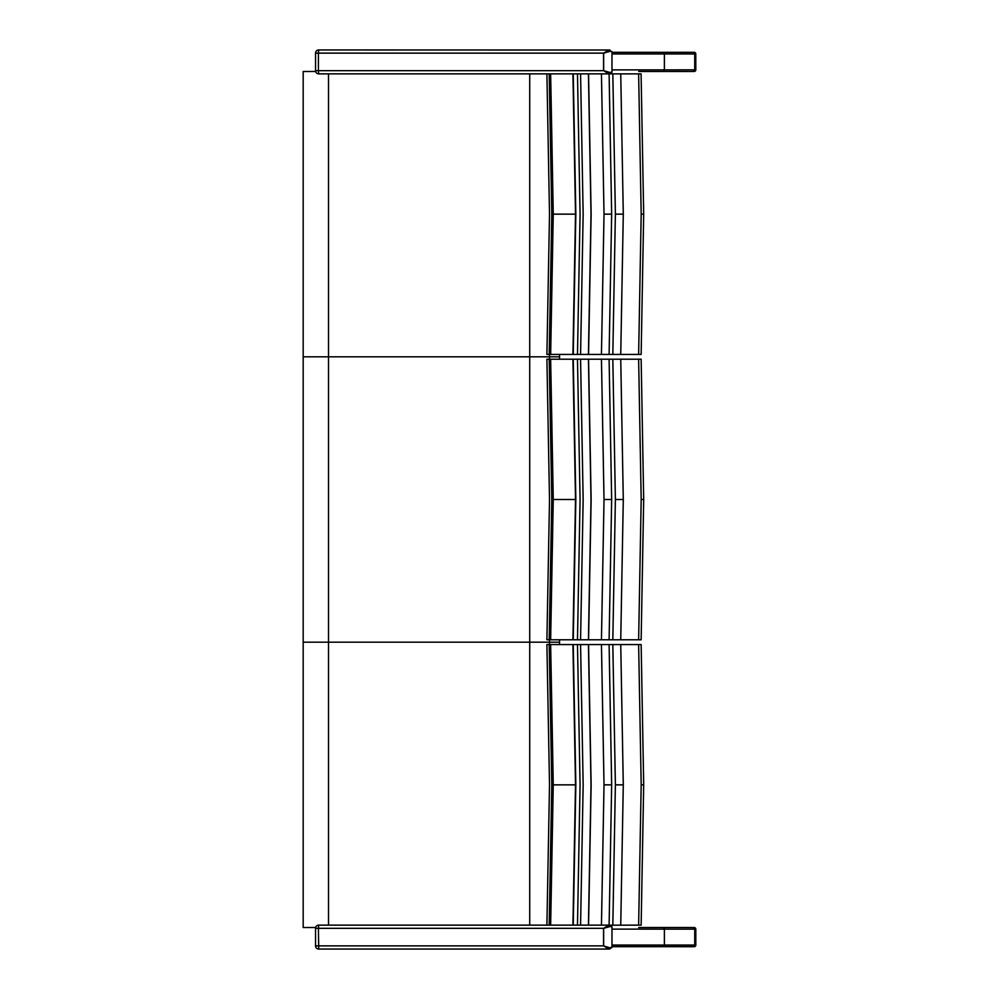 <?xml version="1.0" encoding="UTF-8"?>
<svg xmlns="http://www.w3.org/2000/svg" width="999" height="999" viewBox="0 0 999 999"><rect width="100%" height="100%" fill="white"/><g stroke="black" fill="none" stroke-linecap="round" stroke-linejoin="round"><path stroke-width="1.5" d="M529.72 73.864L529.72 356.818L549.525 356.818L303.184 356.818L529.72 356.818L529.72 642.182L549.525 642.182L303.184 642.182L529.72 642.182L529.72 925.136M303.184 71.466L303.184 356.818L303.184 71.466L315.647 71.466M559.565 354.433L559.565 356.818L549.525 356.818L559.565 356.818L559.565 359.215M328.521 73.864L328.521 925.136M612.025 52.335L693.094 52.335L694.73 53.934L694.73 69.88L693.094 71.466L638.698 71.466M647.764 71.466L662.837 71.466A1.598 1.548 90 0 0 664.385 69.88L695.779 69.843A1.598 1.548 90 0 1 694.23 71.441L693.418 71.441L694.23 71.441A1.598 1.598 0 0 0 695.816 69.843L695.779 53.909A1.598 1.598 0 0 0 694.23 52.31A1.598 1.548 90 0 1 695.779 53.909L695.816 69.843M678.371 52.31L693.081 52.31L694.667 53.484M676.91 52.335L694.23 52.31M640.484 73.864L609.103 73.864L611.95 72.328L611.962 71.678L610.451 72.59A1.274 0.999 90 0 1 609.452 73.864L609.777 73.789M610.451 72.59L603.646 70.679L603.646 53.134L610.451 51.224A1.274 0.999 -90 0 0 609.452 49.95L611.962 52.085M609.652 72.59A1.274 0.937 90 0 1 608.703 73.864L608.915 73.864M603.646 70.679L608.703 73.864L604.557 73.864M609.652 51.224A1.274 0.937 -90 0 0 608.703 49.95L603.558 53.134L603.558 70.679L318.406 70.679L318.406 53.134L603.646 53.134M609.752 50.012L318.731 49.95L318.406 53.134L315.547 53.134A3.184 3.184 0 0 1 318.731 49.95M610.451 51.224L611.987 51.873M611.962 71.678L611.962 52.135M315.547 53.134L315.547 70.679L318.406 70.679L318.731 73.864L573.251 73.864L550.649 73.864L553.259 214.148L575.511 214.148L572.927 354.433L641.083 354.433L638.636 354.433L641.183 214.148L638.636 73.864M577.484 354.433L580.069 214.148L577.484 73.864L601.448 73.864L573.251 73.864L575.836 214.148L573.251 354.433M559.565 639.785L559.565 642.182L549.525 642.182L559.565 642.182L559.565 644.567M612.025 946.665L693.094 946.665L694.73 945.066L694.73 929.12L693.094 927.534L638.698 927.534M694.667 945.516L693.081 946.69L646.803 946.665M610.451 947.776L609.652 947.776A1.274 0.937 90 0 1 608.703 949.05L611.95 947.514L611.962 946.865L610.451 947.776A1.274 0.999 90 0 1 609.452 949.05L609.777 948.975M609.652 947.776L603.646 945.866L603.646 928.321L610.451 926.41A1.274 0.999 -90 0 0 609.452 925.136L611.962 927.272M603.646 945.866L608.703 949.05L318.731 949.05L318.406 928.321L603.558 928.321L603.558 945.866L315.547 945.866L315.547 928.321L318.406 928.321L318.731 925.136L330.644 925.136M609.652 926.41A1.274 0.937 -90 0 0 608.716 925.136L603.646 928.321M609.752 925.199L641.083 925.136L638.636 925.136L641.183 784.852L638.636 644.567L547.202 644.567M610.451 926.41L611.987 927.06M608.703 925.136L609.452 925.136M342.382 925.136L609.103 925.136L611.663 784.852L609.103 644.567M550.649 644.567L553.259 784.852L550.649 925.136L573.014 925.136L318.731 925.136A3.184 3.184 0 0 0 315.547 928.321M611.962 946.865L611.962 927.322M612.025 929.12L695.779 929.157A1.598 1.598 0 0 0 694.23 927.559A1.598 1.548 90 0 1 695.779 929.157L695.779 945.091A1.598 1.548 90 0 1 694.23 946.69L678.371 946.69M693.081 946.69L694.23 946.69A1.598 1.598 0 0 0 695.816 945.091L694.73 945.091M694.23 927.559L693.418 927.559M315.647 927.534L303.184 927.534L303.184 642.182L303.184 927.534M637.237 354.433L630.943 354.433M547.202 354.433L549.188 354.433L551.785 214.148L549.188 73.864L547.202 73.864M609.103 73.864L601.448 73.864L604.02 214.148L611.663 214.148L609.103 73.864M641.083 73.864L643.693 214.148L641.146 354.433M620.741 354.433L623.289 214.148L620.741 73.864M612.824 354.433L615.384 214.148L612.824 73.864M588.561 354.433L591.133 214.148L588.561 73.864M549.188 354.433L572.927 354.433M609.103 354.433L611.663 214.148M601.448 354.433L604.02 214.148M572.927 73.864L575.511 214.148M573.014 354.433L575.599 214.148L573.014 73.864M588.436 73.864L591.008 214.148L588.436 354.433M580.569 354.433L583.154 214.148L580.569 73.864M550.649 354.433L553.259 214.148M637.237 639.785L630.943 639.785M641.083 639.785L638.636 639.785L641.083 639.785M640.484 359.215L641.146 359.215L643.693 499.5L641.146 639.785M641.083 359.215L547.202 359.215M547.202 639.785L638.636 639.785L641.183 499.5L638.636 359.215M620.741 639.785L623.289 499.5L620.741 359.215M612.824 639.785L615.384 499.5L612.824 359.215M609.103 639.785L611.663 499.5L609.103 359.215M601.448 639.785L604.02 499.5L601.448 359.215M588.561 639.785L591.133 499.5L588.561 359.215M549.188 359.215L551.785 499.5L549.188 639.785M550.649 639.785L553.259 499.5L550.649 359.215M572.927 359.215L575.511 499.5L572.927 639.785M573.014 639.785L575.599 499.5L573.014 359.215M588.436 359.215L591.008 499.5L588.436 639.785M577.484 359.215L580.069 499.5L577.484 639.785M580.569 639.785L583.154 499.5L580.569 359.215M637.237 925.136L630.943 925.136M640.484 644.567L641.146 644.567L643.693 784.852L641.146 925.136M641.083 644.567L638.636 644.567M620.741 925.136L623.289 784.852L620.741 644.567M612.824 925.136L615.384 784.852L612.824 644.567M601.448 925.136L604.02 784.852L601.448 644.567M588.561 925.136L591.133 784.852L588.561 644.567M549.188 925.136L551.785 784.852L549.188 644.567M572.927 644.567L575.511 784.852L572.927 925.136M573.014 925.136L575.599 784.852L573.014 644.567M588.436 644.567L591.008 784.852L588.436 925.136M577.484 644.567L580.069 784.852L577.484 925.136M580.569 925.136L583.154 784.852L580.569 644.567M549.525 359.215L549.525 354.433M612.025 69.88L664.385 69.88L664.385 53.934L612.025 53.934M694.73 53.934L664.385 53.934A1.598 1.548 -90 0 0 662.837 52.335M694.73 53.909L695.779 53.909M549.525 644.567L549.525 639.785M303.184 356.818L303.184 642.182L303.184 356.818M694.73 945.066L664.385 945.066L664.385 929.12A1.598 1.548 -90 0 0 662.837 927.534M662.837 946.665A1.598 1.548 90 0 0 664.385 945.066L612.025 945.066M641.183 214.148L643.631 214.148M615.384 214.148L623.289 214.148M641.183 499.5L643.631 499.5M615.384 499.5L623.289 499.5M604.02 499.5L611.663 499.5M553.259 499.5L575.511 499.5M573.251 639.785L575.836 499.5L573.251 359.215M641.183 784.852L643.631 784.852M615.384 784.852L623.289 784.852M604.02 784.852L611.663 784.852M553.259 784.852L575.511 784.852M573.251 925.136L575.836 784.852L573.251 644.567M611.987 72.215L611.987 51.598M315.547 70.679A3.184 3.184 0 0 0 318.731 73.864M611.987 947.402L611.987 926.785M315.547 945.866A3.184 3.184 0 0 0 318.731 949.05M695.816 929.157L695.816 945.091M546.903 354.433L549.512 214.148L546.903 73.864M546.903 639.785L549.512 499.5L546.903 359.215M546.903 925.136L549.512 784.852L546.903 644.567"/></g></svg>
